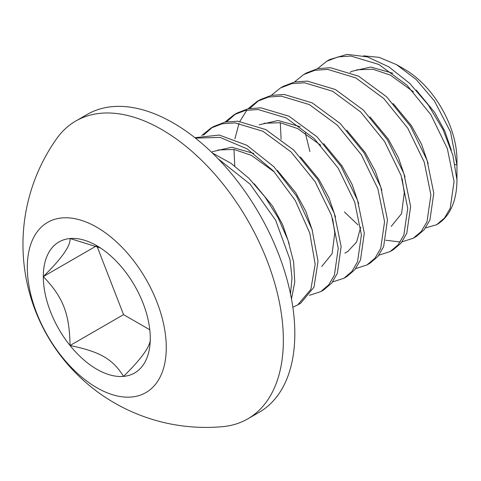 <?xml version="1.0" encoding="UTF-8"?>
<svg xmlns="http://www.w3.org/2000/svg" width="481" height="481" viewBox="0 0 481 481"><rect width="100%" height="100%" fill="white"/><g stroke="black" fill="none" stroke-linecap="round" stroke-linejoin="round"><path stroke-width="0.72" d="M289.201 243.801L282.648 224.651L272.517 206.012L254.142 183.718M312.367 230.429L305.814 211.279L295.677 192.64L277.303 170.346M253.872 153.463L231.806 147.258L212.897 151.533L211.61 152.273M274.404 172.018L251.395 155.345L234.097 149.477L218.031 149.958M335.528 217.057L328.974 197.907L318.837 179.269L300.463 156.974M321.735 266.498L332.088 253.752L334.782 232.924L332.63 218.729M344.895 253.126L347.793 251.455L356.589 242.105L360.726 227.11M358.688 203.679L352.134 184.536L342.003 165.897L323.623 143.603M300.18 126.713L278.12 120.509L259.223 124.789M320.731 145.274L297.715 128.601L280.267 122.709L264.099 123.28M381.848 190.308L375.294 171.164L365.163 152.525L346.789 130.231M405.014 176.936L398.46 157.792L388.323 139.147L369.949 116.859M391.221 226.383L401.575 213.636L404.268 192.809L402.116 178.607M428.174 163.564L421.621 144.42L411.483 125.775L393.109 103.487M291.474 298.893L294.775 282.088L293.638 262.073L288.023 240.272L278.258 218.049L264.947 196.873L248.857 178.229L230.946 163.275L212.38 153.012M218.2 158.85L250.132 184.187L275.643 220.238L289.977 259.518L292.015 277.844L290.5 293.945M300.643 303.24L313.973 287.217L318.031 261.315L312.037 229.419L296.639 196.254L273.899 166.745L246.861 145.28L219.288 135.059L194.901 137.692M195.424 138.107L220.057 137.386L247.27 148.954L273.527 171.062L295.304 200.547L309.806 233.165L315.169 264.267L310.858 289.406L297.661 304.96L292.845 307.179M323.767 289.893L331.686 283.093L337.343 273.34L341.137 246.476L334.355 213.546L317.809 179.666L293.801 150.138L265.765 129.563L237.752 121.2L225.012 122.126L213.798 126.443M212.416 127.285L203.457 135.179M201.725 135.528L210.943 128.09L222.174 123.785L234.932 122.877L262.969 131.283L291.005 151.906L314.995 181.475L331.505 215.362L338.251 248.286L334.409 275.102L328.727 284.842L320.797 291.606L309.421 295.316M346.891 276.539L354.816 269.757L360.479 260.017L364.303 233.177L357.539 200.252L341.017 166.366L317.015 136.814L288.979 116.216L260.955 107.834L248.202 108.748L236.983 113.059M235.576 113.919L226.617 121.807M224.892 122.15L234.109 114.718L245.364 110.408L258.111 109.506L286.147 117.923L314.189 138.558L338.173 168.134L354.683 202.026L361.405 234.95L357.557 261.754L351.864 271.494L343.933 278.246L332.581 281.944M234.788 166.041L233.964 149.609M367.111 264.863L370.009 263.191L377.952 256.415L383.628 246.681L387.47 219.859L380.724 186.935L364.207 153.042L340.211 123.479L312.181 102.862L284.145 94.462L271.386 95.37L260.161 99.681L257.269 101.347L268.554 97.03L281.295 96.14L309.343 104.575L337.391 125.222L361.369 154.816L377.862 188.714L384.572 221.633L380.705 248.424L375 258.159L367.063 264.893L355.748 268.572M258.736 100.547L249.783 108.435M234.89 138.835L239.057 123.292M239.881 121.374L246.885 110.107M248.052 108.778L257.287 101.341M390.277 251.491L393.169 249.819L401.094 243.073L406.782 233.333L410.624 206.523L403.896 173.599L387.385 139.706L363.402 110.131L335.359 89.502L307.323 81.091L294.57 81.992L283.327 86.303L280.429 87.975M271.212 95.412L280.471 87.951L291.745 83.652L304.497 82.768L332.557 91.228L360.606 111.899L384.578 141.516L401.052 175.421L407.738 208.333L403.848 235.101L398.13 244.823L390.187 251.539L378.908 255.201M281.108 139.298L280.291 122.787M416.293 236.472L424.23 229.732L429.93 219.991L433.79 193.2L427.074 160.275L410.576 126.383L386.592 96.789L358.549 76.148L330.507 67.719L317.761 68.615L306.499 72.926L303.589 74.603M294.372 82.041L303.655 74.567L314.929 70.274L327.693 69.396L355.772 77.88L383.814 98.575L407.786 128.217L424.242 162.121L430.904 195.027L426.99 221.777L421.266 231.481L413.311 238.191L402.068 241.829M400.234 241.997L385.702 240.229M358.044 224.94L344.402 211.935M309.902 151.527L305.327 132.99M70.046 345.514A75.643 43.675 -120 0 0 123.533 376.395C112.734 359.012 100.156 351.749 70.046 345.514A75.643 43.675 -120 0 1 43.302 276.587C63.185 297.366 69.474 313.582 70.046 345.514L123.551 314.628L149.795 329.78M222.829 426.635A171.964 99.284 -120 0 0 247.739 418.885A171.964 99.284 -120 0 0 274.098 281.084A171.964 99.284 -120 0 0 161.76 129.545A171.964 99.284 -120 0 0 75.776 121.032A171.964 99.284 -120 0 0 56.578 138.781A182.948 182.948 0 0 0 222.992 426.617M247.739 418.885L259.205 412.265A171.964 99.284 -120 0 0 285.564 274.465A171.964 99.284 -120 0 0 173.22 122.932A171.964 99.284 -120 0 0 87.241 114.412L75.776 121.032M27.303 267.352A98.268 56.734 -120 0 0 131.529 397.011A98.268 56.734 -120 0 0 131.529 258.038A98.268 56.734 -120 0 0 27.303 267.352M425.655 227.88L436.598 224.747A98.268 56.734 -120 0 0 456.95 179.762L456.95 164.929L450.529 131.944L434.499 101.058L416.281 79.599L396.645 64.713L379.178 57.359L363.504 55.832M455.086 164.64L456.95 164.929L456.95 159.704A73.701 42.55 60 0 0 404.84 69.444L396.645 64.713M317.532 68.669L326.797 61.207L338.053 56.908L350.811 56.024L378.872 64.472L406.902 85.131L430.874 114.725L447.348 148.599L454.058 181.493L450.204 208.267L444.522 217.995L436.598 224.747M456.95 179.762L452.886 155.375L443.055 129.69L428.294 104.948L409.71 83.375L388.858 66.883L367.43 56.89L347.114 54.365L329.653 59.56M150.276 338.347C151.022 345.454 142.105 358.141 123.533 376.395A75.643 43.675 -120 0 0 150.276 338.347A75.643 43.675 -120 0 0 123.533 269.42A75.643 43.675 -120 0 0 96.789 245.701A75.643 43.675 -120 0 0 70.046 238.534A75.643 43.675 -120 0 0 43.302 276.587C61.869 258.327 70.785 245.647 70.046 238.534L100.439 247.949M97.066 246.38L123.551 314.628M96.242 246.019L43.302 276.587M451.334 150.192L444.781 131.048L434.644 112.404L416.269 90.115M392.827 73.226L370.767 67.021L351.864 71.296L350.138 72.3M413.371 91.781L390.362 75.114L372.913 69.222L356.74 69.793M297.631 304.978L300.523 303.307M320.791 291.606L323.689 289.935M210.943 128.09L213.841 126.419M343.951 278.234L346.849 276.563M234.109 114.718L237.001 113.047M413.438 238.119L416.33 236.448M326.755 61.231L329.647 59.56"/></g></svg>
